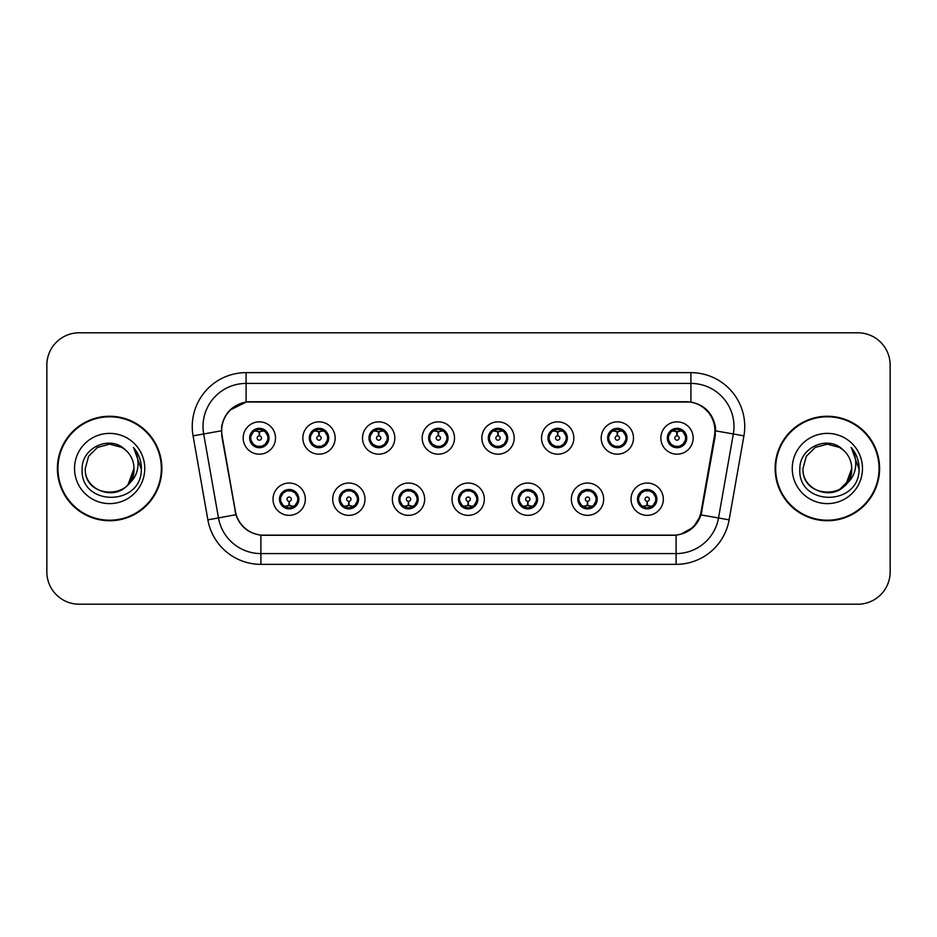 <?xml version="1.0" encoding="UTF-8"?>
<svg xmlns="http://www.w3.org/2000/svg" width="937" height="937" viewBox="0 0 937 937"><rect width="100%" height="100%" fill="white"/><g stroke="black" fill="none" stroke-linecap="round" stroke-linejoin="round"><path stroke-width="1.41" d="M364.997 499.198A16.152 16.152 0 0 1 348.845 515.35A16.152 16.152 0 0 1 332.694 499.198A16.152 16.152 0 0 1 348.845 483.035A16.152 16.152 0 0 1 364.997 499.198M339.147 499.198A9.698 9.698 0 0 0 348.845 508.885A9.698 9.698 0 0 0 358.531 499.198A9.698 9.698 0 0 0 348.845 489.501A9.698 9.698 0 0 0 339.147 499.198L342.907 505.441A8.62 8.62 0 0 1 342.907 492.944L339.241 499.198M424.66 499.198A16.152 16.152 0 0 1 408.509 515.35A16.152 16.152 0 0 1 392.357 499.198A16.152 16.152 0 0 1 408.509 483.035A16.152 16.152 0 0 1 424.66 499.198M398.822 499.198A9.698 9.698 0 0 0 408.509 508.885A9.698 9.698 0 0 0 418.207 499.198A9.698 9.698 0 0 0 408.509 489.501A9.698 9.698 0 0 0 398.822 499.198L402.582 505.441A8.62 8.62 0 0 1 402.582 492.944L398.904 499.198M484.335 499.198A16.152 16.152 0 0 1 468.172 515.35A16.152 16.152 0 0 1 452.021 499.198A16.152 16.152 0 0 1 468.172 483.035A16.152 16.152 0 0 1 484.335 499.198M458.486 499.198A9.698 9.698 0 0 0 468.172 508.885A9.698 9.698 0 0 0 477.87 499.198A9.698 9.698 0 0 0 468.172 489.501A9.698 9.698 0 0 0 458.486 499.198L462.246 505.441A8.62 8.62 0 0 1 462.246 492.944L458.568 499.198M543.999 499.198A16.152 16.152 0 0 1 527.847 515.35A16.152 16.152 0 0 1 511.684 499.198A16.152 16.152 0 0 1 527.847 483.035A16.152 16.152 0 0 1 543.999 499.198M518.149 499.198A9.698 9.698 0 0 0 527.847 508.885A9.698 9.698 0 0 0 537.533 499.198A9.698 9.698 0 0 0 527.847 489.501A9.698 9.698 0 0 0 518.149 499.198L521.909 505.441A8.62 8.62 0 0 1 521.909 492.944L518.243 499.198M603.662 499.198A16.152 16.152 0 0 1 587.511 515.35A16.152 16.152 0 0 1 571.359 499.198A16.152 16.152 0 0 1 587.511 483.035A16.152 16.152 0 0 1 603.662 499.198M577.813 499.198A9.698 9.698 0 0 0 587.511 508.885A9.698 9.698 0 0 0 597.209 499.198A9.698 9.698 0 0 0 587.511 489.501A9.698 9.698 0 0 0 577.813 499.198L581.572 505.441A8.62 8.62 0 0 1 581.572 492.944L577.906 499.198M663.326 499.198A16.152 16.152 0 0 1 647.174 515.35A16.152 16.152 0 0 1 631.023 499.198A16.152 16.152 0 0 1 647.174 483.035A16.152 16.152 0 0 1 663.326 499.198M637.488 499.198A9.698 9.698 0 0 0 647.174 508.885A9.698 9.698 0 0 0 656.872 499.198A9.698 9.698 0 0 0 647.174 489.501A9.698 9.698 0 0 0 637.488 499.198L641.248 505.441A8.62 8.62 0 0 1 641.248 492.944L637.57 499.198M305.333 499.198A16.152 16.152 0 0 1 289.182 515.35A16.152 16.152 0 0 1 273.018 499.198A16.152 16.152 0 0 1 289.182 483.035A16.152 16.152 0 0 1 305.333 499.198M279.484 499.198A9.698 9.698 0 0 0 289.182 508.885A9.698 9.698 0 0 0 298.868 499.198A9.698 9.698 0 0 0 289.182 489.501A9.698 9.698 0 0 0 279.484 499.198L283.243 505.441A8.62 8.62 0 0 1 283.243 492.944L279.577 499.198M335.165 438.024A16.152 16.152 0 0 1 319.013 454.176A16.152 16.152 0 0 1 302.85 438.024A16.152 16.152 0 0 1 319.013 421.861A16.152 16.152 0 0 1 335.165 438.024M309.315 438.024A9.698 9.698 0 0 0 319.013 447.71A9.698 9.698 0 0 0 328.7 438.024A9.698 9.698 0 0 0 319.013 428.326A9.698 9.698 0 0 0 309.315 438.024L313.075 444.267A8.62 8.62 0 0 1 313.087 431.758L309.409 438.036M394.828 438.024A16.152 16.152 0 0 1 378.677 454.176A16.152 16.152 0 0 1 362.525 438.024A16.152 16.152 0 0 1 378.677 421.861A16.152 16.152 0 0 1 394.828 438.024M368.979 438.024A9.698 9.698 0 0 0 378.677 447.71A9.698 9.698 0 0 0 388.375 438.024A9.698 9.698 0 0 0 378.677 428.326A9.698 9.698 0 0 0 368.979 438.024L372.75 444.267A8.62 8.62 0 0 1 372.762 431.758L369.073 438.036M454.504 438.024A16.152 16.152 0 0 1 438.34 454.176A16.152 16.152 0 0 1 422.189 438.024A16.152 16.152 0 0 1 438.34 421.861A16.152 16.152 0 0 1 454.504 438.024M428.654 438.024A9.698 9.698 0 0 0 438.34 447.71A9.698 9.698 0 0 0 448.038 438.024A9.698 9.698 0 0 0 438.34 428.326A9.698 9.698 0 0 0 428.654 438.024L432.414 444.267A8.62 8.62 0 0 1 432.425 431.758L428.736 438.036M514.167 438.024A16.152 16.152 0 0 1 498.015 454.176A16.152 16.152 0 0 1 481.852 438.024A16.152 16.152 0 0 1 498.015 421.861A16.152 16.152 0 0 1 514.167 438.024M488.318 438.024A9.698 9.698 0 0 0 498.015 447.71A9.698 9.698 0 0 0 507.702 438.024A9.698 9.698 0 0 0 498.015 428.326A9.698 9.698 0 0 0 488.318 438.024L492.077 444.267A8.62 8.62 0 0 1 492.089 431.758L488.411 438.036M573.831 438.024A16.152 16.152 0 0 1 557.679 454.176A16.152 16.152 0 0 1 541.516 438.024A16.152 16.152 0 0 1 557.679 421.861A16.152 16.152 0 0 1 573.831 438.024M547.981 438.024A9.698 9.698 0 0 0 557.679 447.71A9.698 9.698 0 0 0 567.365 438.024A9.698 9.698 0 0 0 557.679 428.326A9.698 9.698 0 0 0 547.981 438.024L551.741 444.267A8.62 8.62 0 0 1 551.752 431.758A8.62 8.62 0 0 0 549.059 438.024M633.494 438.024A16.152 16.152 0 0 1 617.342 454.176A16.152 16.152 0 0 1 601.191 438.024A16.152 16.152 0 0 1 617.342 421.861A16.152 16.152 0 0 1 633.494 438.024M607.644 438.024A9.698 9.698 0 0 0 617.342 447.71A9.698 9.698 0 0 0 627.04 438.024A9.698 9.698 0 0 0 617.342 428.326A9.698 9.698 0 0 0 607.644 438.024L611.416 444.267A8.62 8.62 0 0 1 611.428 431.758A8.62 8.62 0 0 0 608.722 438.024M693.169 438.024A16.152 16.152 0 0 1 677.006 454.176A16.152 16.152 0 0 1 660.854 438.024A16.152 16.152 0 0 1 677.006 421.861A16.152 16.152 0 0 1 693.169 438.024M667.32 438.024A9.698 9.698 0 0 0 677.006 447.71A9.698 9.698 0 0 0 686.704 438.024A9.698 9.698 0 0 0 677.006 428.326A9.698 9.698 0 0 0 667.32 438.024L671.079 444.267A8.62 8.62 0 0 1 671.091 431.758L667.402 438.036M275.501 438.024A16.152 16.152 0 0 1 259.35 454.176A16.152 16.152 0 0 1 243.187 438.024A16.152 16.152 0 0 1 259.35 421.861A16.152 16.152 0 0 1 275.501 438.024M249.652 438.024A9.698 9.698 0 0 0 259.35 447.71A9.698 9.698 0 0 0 269.036 438.024A9.698 9.698 0 0 0 259.35 428.326A9.698 9.698 0 0 0 249.652 438.024L253.412 444.267A8.62 8.62 0 0 1 253.423 431.758L249.746 438.036M222.092 435.857A29.082 29.082 0 0 1 250.729 401.727L685.837 401.727A29.082 29.082 0 0 1 714.474 435.857L701.181 511.251A29.082 29.082 0 0 1 672.543 535.273L264.023 535.273A29.082 29.082 0 0 1 235.386 511.251L222.092 435.857M57.403 468.5A52.238 52.238 0 0 0 109.641 520.738A52.238 52.238 0 0 0 161.878 468.5A52.238 52.238 0 0 0 109.641 416.262A52.238 52.238 0 0 0 57.403 468.5M775.122 468.5A52.238 52.238 0 0 0 827.359 520.738A52.238 52.238 0 0 0 879.597 468.5A52.238 52.238 0 0 0 827.359 416.262A52.238 52.238 0 0 0 775.122 468.5M221.647 426.499C224.435 413.018 232.587 404.878 246.091 402.043L690.909 402.043C704.39 404.854 712.542 413.006 715.353 426.499L715.236 435.857L701.052 514.905C696.8 526.617 688.472 533.364 676.092 535.144L260.908 535.144C248.551 533.387 240.235 526.641 235.948 514.905L221.764 435.857L221.647 426.499M230.022 410.066L246.326 402.008M193.069 435.846A53.854 53.854 0 0 1 246.091 372.645L690.909 372.645A53.854 53.854 0 0 1 743.931 435.846L729.127 519.859A53.854 53.854 0 0 1 676.092 564.355L260.908 564.355A53.854 53.854 0 0 1 207.873 519.859L193.069 435.846L203.669 433.972A43.079 43.079 0 0 1 246.091 383.42L690.909 383.42A43.079 43.079 0 0 1 733.331 433.972L718.515 517.985A43.079 43.079 0 0 1 676.092 553.58L260.908 553.58A43.079 43.079 0 0 1 218.485 517.985L203.669 433.972A43.079 43.079 0 0 1 203.013 426.499M690.909 372.645L690.909 402.043C704.39 404.854 712.542 413.006 715.353 426.499L715.669 430.868L743.931 435.846M263.695 535.273L260.908 535.144L260.908 564.355M676.092 564.355L676.092 535.144L673.305 535.273M700.993 515.081L693.403 527.203L680.906 534.254M701.942 511.251L701.766 512.164M207.873 519.859L235.89 514.718M235.234 512.164L235.058 511.251M203.669 433.972L221.331 430.809M890.15 365.102A32.315 32.315 0 0 0 857.835 332.799L79.165 332.799A32.315 32.315 0 0 0 46.85 365.102L46.85 571.898A32.315 32.315 0 0 0 79.165 604.201L857.835 604.201A32.315 32.315 0 0 0 890.15 571.898L890.15 365.102L890.15 571.898M46.85 365.102L46.85 571.898M857.835 332.799L79.165 332.799M79.165 604.201L857.835 604.201M258.354 431.442L259.057 431.57L259.256 435.869A2.155 2.155 180 0 0 257.195 438.071A2.155 2.155 180 0 0 259.35 440.179A2.155 2.155 180 0 0 261.493 438.071A2.155 2.155 180 0 0 259.444 435.869L259.631 431.559L260.334 431.442M264.023 430.786L259.619 431.781M267.959 438.024A8.62 8.62 0 0 1 265.276 444.267L268.942 438.024L265.276 431.77A8.62 8.62 0 0 1 267.959 438.024M259.725 429.415L261.54 429.685A8.62 8.62 0 0 1 261.61 429.708L262.055 428.713M255.754 430.188L258.963 429.415L258.928 428.607M261.013 428.467L260.252 429.451L265.276 431.77C268.814 435.939 268.825 440.109 265.276 444.267L261.61 446.34L262.055 447.324M261.013 447.57L260.556 446.551L261.61 446.34M260.556 446.551L260.732 447.617L260.556 446.551M261.646 446.328L256.82 446.258M257.675 447.57L258.436 446.586L257.078 446.34L256.633 447.324M257.675 428.467L258.132 429.486L253.412 431.77C249.874 435.928 249.874 440.097 253.412 444.267L257.078 446.34M258.132 429.486L257.956 428.432L258.132 429.486M259.069 431.781L254.665 430.786M290.165 505.781L289.463 505.652L289.275 501.342A2.155 2.155 -0 0 0 291.325 499.14A2.155 2.155 -0 0 0 289.182 497.043A2.155 2.155 -0 0 0 287.027 499.14A2.155 2.155 -0 0 0 289.088 501.342L288.901 505.652L288.186 505.781M284.497 506.425L288.901 505.441M290.845 508.744L290.388 507.725L295.108 505.441C298.657 501.283 298.657 497.114 295.108 492.944A8.62 8.62 0 0 1 295.096 505.453L298.786 499.175L295.108 492.944L291.442 490.883L291.887 489.887M288.807 507.795L286.98 507.526A8.62 8.62 0 0 1 286.909 507.503L286.476 508.498M292.766 507.022L289.556 507.807L289.592 508.604M287.507 508.744L288.268 507.76L283.243 505.441C279.706 501.272 279.706 497.102 283.243 492.944L286.909 490.883L291.7 490.953M287.507 489.641L287.964 490.66L286.909 490.883L286.476 489.887M287.964 490.66L287.788 489.606L287.964 490.66M290.845 489.641L290.083 490.625M291.442 490.883L290.095 490.625M290.095 507.76L290.564 508.791L290.083 507.76M289.451 505.441L293.855 506.425M318.018 431.442L318.732 431.57L318.92 435.869A2.155 2.155 180 0 0 316.858 438.071A2.155 2.155 180 0 0 319.013 440.179A2.155 2.155 180 0 0 321.157 438.071A2.155 2.155 180 0 0 319.107 435.869L319.294 431.559L319.997 431.442M323.698 430.786L319.283 431.781M327.622 438.024A8.62 8.62 0 0 1 324.94 444.267L328.618 438.024L324.94 431.77A8.62 8.62 0 0 1 327.622 438.024M319.388 429.415L321.204 429.685A8.62 8.62 0 0 1 321.274 429.708L321.719 428.713M315.418 430.188L318.639 429.415L318.603 428.607M320.677 428.467L319.927 429.451L320.395 428.432L319.927 429.451L324.94 431.77C328.489 435.939 328.489 440.109 324.94 444.267L321.274 446.34L321.719 447.324M320.677 447.57L320.22 446.551L321.274 446.34M320.22 446.551L320.395 447.617L320.22 446.551M321.309 446.328L316.495 446.258M317.338 447.57L318.1 446.586L316.753 446.34L316.308 447.324M317.338 428.467L317.795 429.486L313.075 431.77C309.538 435.928 309.538 440.097 313.075 444.267L316.753 446.34M317.795 429.486L317.62 428.432L317.795 429.486M318.732 431.781A6.243 6.243 0 0 1 318.744 431.781L314.328 430.786M377.681 431.442L378.396 431.57L378.583 435.869A2.155 2.155 180 0 0 376.522 438.071A2.155 2.155 180 0 0 378.677 440.179A2.155 2.155 180 0 0 380.832 438.071A2.155 2.155 180 0 0 378.771 435.869L378.958 431.559L379.672 431.442M383.362 430.786L378.946 431.781M387.297 438.024A8.62 8.62 0 0 1 384.615 444.267L388.281 438.024L384.615 431.77A8.62 8.62 0 0 1 387.297 438.024M379.052 429.415L380.879 429.685A8.62 8.62 0 0 1 380.937 429.708L381.382 428.713M375.081 430.188L378.302 429.415L378.267 428.607M380.34 428.467L379.59 429.451L384.615 431.77C388.152 435.939 388.152 440.109 384.615 444.267L380.937 446.34L381.382 447.324M380.34 447.57L379.895 446.551L380.937 446.34M379.895 446.551L380.071 447.617L379.895 446.551M380.972 446.328L376.159 446.258M377.014 447.57L377.763 446.586L377.283 447.617M377.014 428.467L377.47 429.486L372.75 431.77C369.201 435.928 369.201 440.097 372.75 444.267L377.763 446.586L377.295 447.617M377.295 428.432L377.47 429.486L377.283 428.432M378.407 431.781L373.992 430.786M437.356 431.442L438.059 431.57L438.247 435.869A2.155 2.155 180 0 0 436.197 438.071A2.155 2.155 180 0 0 438.34 440.179A2.155 2.155 180 0 0 440.495 438.071A2.155 2.155 180 0 0 438.434 435.869L438.621 431.559L439.336 431.442M443.025 430.786L438.621 431.781M446.961 438.024A8.62 8.62 0 0 1 444.279 444.267L447.945 438.024L444.279 431.77A8.62 8.62 0 0 1 446.961 438.024M438.715 429.415L440.542 429.685A8.62 8.62 0 0 1 440.613 429.708L441.046 428.713M434.756 430.188L437.966 429.415L437.93 428.607M440.015 428.467L439.254 429.451L444.279 431.77C447.816 435.939 447.816 440.109 444.279 444.267L440.613 446.34L441.046 447.324M440.015 447.57L439.558 446.551L440.613 446.34M439.558 446.551L439.734 447.617L439.558 446.551M440.648 446.328L435.822 446.258M436.677 447.57L437.438 446.586M436.677 428.467L437.134 429.486L432.414 431.77C428.865 435.928 428.865 440.097 432.414 444.267L437.427 446.586M437.427 429.451L436.958 428.432L437.438 429.451M438.071 431.781L433.667 430.786M497.02 431.442L497.723 431.57L497.922 435.869A2.155 2.155 180 0 0 495.86 438.071A2.155 2.155 180 0 0 498.015 440.179A2.155 2.155 180 0 0 500.159 438.071A2.155 2.155 180 0 0 498.109 435.869L498.297 431.559L498.999 431.442M502.689 430.786L498.285 431.781M506.624 438.024A8.62 8.62 0 0 1 503.942 444.267L507.62 438.024L503.942 431.77A8.62 8.62 0 0 1 506.624 438.024M498.39 429.415L500.206 429.685A8.62 8.62 0 0 1 500.276 429.708L500.721 428.713M494.42 430.188L497.629 429.415L497.594 428.607M499.679 428.467L498.929 429.451L499.398 428.432M499.679 447.57L499.222 446.551L503.942 444.267C507.491 440.109 507.491 435.939 503.942 431.77L498.929 429.451M498.929 446.586L499.398 447.617M500.311 446.328L495.486 446.258M496.341 447.57L497.102 446.586L495.743 446.34L495.298 447.324M496.341 428.467L496.797 429.486L492.077 431.77C488.54 435.928 488.54 440.097 492.077 444.267L495.743 446.34M496.797 429.486L496.622 428.432L496.797 429.486M497.734 431.781L493.33 430.786M349.841 505.781L349.126 505.652L348.939 501.342A2.155 2.155 -0 0 0 351 499.14A2.155 2.155 -0 0 0 348.845 497.043A2.155 2.155 -0 0 0 346.69 499.14A2.155 2.155 -0 0 0 348.751 501.342L348.564 505.652L347.85 505.781M344.16 506.425L348.576 505.441M350.508 508.744L350.051 507.725L354.772 505.441C358.321 501.283 358.321 497.114 354.772 492.944A8.62 8.62 0 0 1 354.76 505.453L358.449 499.175L354.772 492.944L351.106 490.883L351.551 489.887M348.47 507.795L346.643 507.526A8.62 8.62 0 0 1 346.585 507.503L346.14 508.498M352.441 507.022L349.22 507.807L349.255 508.604M347.182 508.744L347.932 507.76L342.907 505.441C339.37 501.272 339.37 497.102 342.907 492.944L346.585 490.883L351.363 490.953M347.182 489.641L347.627 490.66L346.585 490.883L346.14 489.887M347.627 490.66L347.451 489.606L347.627 490.66M350.508 489.641L349.759 490.625L350.239 489.606M351.106 490.883L349.759 490.625L350.227 489.606M350.227 508.791L350.051 507.725L350.239 508.791M349.114 505.441L353.53 506.425M409.504 505.781L408.79 505.652L408.602 501.342A2.155 2.155 -0 0 0 410.664 499.14A2.155 2.155 -0 0 0 408.509 497.043A2.155 2.155 -0 0 0 406.365 499.14A2.155 2.155 -0 0 0 408.415 501.342L408.227 505.652L407.525 505.781M403.824 506.425L408.239 505.441M410.183 508.744L409.727 507.725L414.447 505.441C417.984 501.283 417.984 497.114 414.447 492.944A8.62 8.62 0 0 1 414.435 505.453L418.113 499.175L414.447 492.944L410.769 490.883L411.214 489.887M408.134 507.795L406.318 507.526A8.62 8.62 0 0 1 406.248 507.503L405.803 508.498M412.104 507.022L408.883 507.807L408.919 508.604M406.845 508.744L407.595 507.76L407.126 508.791L407.595 507.76L402.582 505.441C399.033 501.272 399.033 497.102 402.582 492.944L406.248 490.883L405.803 489.887M406.845 489.641L407.302 490.66L406.248 490.883M407.302 490.66L407.126 489.606L407.302 490.66M406.213 490.894L411.027 490.953M410.183 489.641L409.422 490.625L410.769 490.883M409.727 507.725L409.902 508.791L409.727 507.725M408.778 505.441L413.194 506.425M469.168 505.781L468.453 505.652L468.266 501.342A2.155 2.155 -0 0 0 470.327 499.14A2.155 2.155 -0 0 0 468.172 497.043A2.155 2.155 -0 0 0 466.029 499.14A2.155 2.155 -0 0 0 468.078 501.342L467.891 505.652L467.188 505.781M463.499 506.425L467.903 505.441M469.847 508.744L469.39 507.725L474.11 505.441C477.647 501.283 477.647 497.114 474.11 492.944A8.62 8.62 0 0 1 474.099 505.453L477.776 499.175L474.11 492.944L470.444 490.883L470.889 489.887M467.797 507.795L465.982 507.526A8.62 8.62 0 0 1 465.912 507.503L465.466 508.498M471.768 507.022L468.559 507.807L468.582 508.604M466.509 508.744L467.27 507.76L462.246 505.441C458.697 501.272 458.697 497.102 462.246 492.944L465.912 490.883L465.466 489.887M466.509 489.641L466.966 490.66L465.912 490.883M466.966 490.66L466.79 489.606L466.966 490.66M465.876 490.894L470.702 490.953M469.847 489.641L469.086 490.625L470.444 490.883M469.39 507.725L469.566 508.791L469.39 507.725M468.453 505.441L472.857 506.425M161.34 468.5A51.699 51.699 0 0 0 109.641 416.801A51.699 51.699 0 0 0 57.942 468.5A51.699 51.699 0 0 0 109.641 520.199A51.699 51.699 0 0 0 161.34 468.5M128.299 484.136C115.368 501.611 84.025 490.438 85.29 468.5C83.803 499.913 135.478 499.913 133.991 468.5C135.478 499.913 83.803 499.913 85.29 468.5C83.803 499.913 135.478 499.913 133.991 468.5C135.478 499.913 83.803 499.913 85.29 468.5L88.558 456.331L97.471 447.417L109.641 444.15L121.81 447.417L125.593 450.1C110.648 434.44 81.882 447.347 82.151 468.5C79.411 506.085 140.351 507.069 141.335 470.327L141.393 468.5C141.3 460.512 138.641 453.508 133.417 447.464C137.388 453.976 138.793 460.992 137.622 468.5C136.486 474.883 133.37 480.095 128.299 484.136A24.35 24.35 0 0 0 133.991 468.5C135.478 499.913 83.803 499.913 85.29 468.5L88.558 456.331L97.471 447.417L109.641 444.15L121.81 447.417L125.593 450.1L121.81 447.417L109.641 444.15L97.471 447.417L88.558 456.331L85.29 468.5L88.558 456.331L97.471 447.417M133.991 468.5L128.228 484.218L133.991 468.5A24.35 24.35 0 0 0 125.593 450.1L121.81 447.417L109.641 444.15L97.471 447.417L88.558 456.331L85.29 468.5M74.527 468.5A35.114 35.114 0 0 0 109.641 503.614A35.114 35.114 0 0 0 144.755 468.5A35.114 35.114 0 0 0 109.641 433.386A35.114 35.114 0 0 0 74.527 468.5M133.651 447.734L141.382 469.425L133.651 447.734M879.058 468.5A51.699 51.699 0 0 0 827.359 416.801A51.699 51.699 0 0 0 775.66 468.5A51.699 51.699 0 0 0 827.359 520.199A51.699 51.699 0 0 0 879.058 468.5M846.017 484.136C833.098 501.611 801.744 490.438 803.009 468.5C801.522 499.913 853.197 499.913 851.71 468.5C853.197 499.913 801.522 499.913 803.009 468.5C801.522 499.913 853.197 499.913 851.71 468.5C853.197 499.913 801.522 499.913 803.009 468.5L806.277 456.331L815.19 447.417L827.359 444.15L839.529 447.417L843.312 450.1C828.367 434.44 799.601 447.347 799.87 468.5C797.129 506.085 858.069 507.069 859.053 470.327L859.112 468.5C859.018 460.512 856.359 453.508 851.136 447.464C855.106 453.976 856.512 460.992 855.34 468.5C854.204 474.883 851.089 480.095 846.017 484.136A24.35 24.35 0 0 0 851.71 468.5C853.197 499.913 801.522 499.913 803.009 468.5L806.277 456.331L815.19 447.417M839.529 489.582L848.442 480.669L851.71 468.5L845.959 484.218L851.71 468.5A24.35 24.35 0 0 0 843.312 450.1L839.529 447.417L827.359 444.15L815.19 447.417L806.277 456.331L803.009 468.5L806.277 456.331L815.19 447.417L827.359 444.15L839.529 447.417L843.312 450.1L839.529 447.417M803.009 468.5L806.277 456.331L815.19 447.417L827.359 444.15L839.529 447.417L843.312 450.1M792.245 468.5A35.114 35.114 0 0 0 827.359 503.614A35.114 35.114 0 0 0 862.473 468.5A35.114 35.114 0 0 0 827.359 433.386A35.114 35.114 0 0 0 792.245 468.5M851.382 447.734L859.1 469.425L851.382 447.734M556.683 431.442L557.398 431.57L557.585 435.869A2.155 2.155 180 0 0 555.524 438.071A2.155 2.155 180 0 0 557.679 440.179A2.155 2.155 180 0 0 559.822 438.071A2.155 2.155 180 0 0 557.773 435.869L557.96 431.559L558.663 431.442M562.364 430.786L557.948 431.781M566.288 438.024A8.62 8.62 0 0 1 563.605 444.267L567.283 438.024L563.605 431.77A8.62 8.62 0 0 1 566.288 438.024M558.054 429.415L559.869 429.685A8.62 8.62 0 0 1 559.939 429.708L560.385 428.713M554.083 430.188L557.304 429.415L557.269 428.607M559.342 428.467L558.593 429.451L559.061 428.432L558.593 429.451L563.605 431.77C567.154 435.939 567.154 440.109 563.605 444.267L559.939 446.34L560.385 447.324M559.342 447.57L558.885 446.551L559.939 446.34M558.885 446.551L559.061 447.617L558.885 446.551M559.975 446.328L555.161 446.258M556.004 447.57L556.765 446.586L555.418 446.34L554.973 447.324M556.004 428.467L556.461 429.486L551.741 431.77C548.204 435.928 548.204 440.097 551.741 444.267L555.418 446.34M556.461 429.486L556.285 428.432L556.461 429.486M551.741 431.77L548.075 438.036M557.41 431.781L552.994 430.786M616.347 431.442L617.061 431.57L617.249 435.869A2.155 2.155 180 0 0 615.187 438.071A2.155 2.155 180 0 0 617.342 440.179A2.155 2.155 180 0 0 619.498 438.071A2.155 2.155 180 0 0 617.436 435.869L617.624 431.559L618.338 431.442M622.027 430.786L617.612 431.781M625.963 438.024A8.62 8.62 0 0 1 623.281 444.267L626.947 438.024L623.281 431.77A8.62 8.62 0 0 1 625.963 438.024M617.717 429.415L619.544 429.685A8.62 8.62 0 0 1 619.603 429.708L620.048 428.713M613.747 430.188L616.968 429.415L616.933 428.607M619.006 428.467L618.256 429.451L623.281 431.77C626.818 435.939 626.818 440.109 623.281 444.267L619.603 446.34L620.048 447.324M619.006 447.57L618.561 446.551L619.603 446.34M618.561 446.551L618.736 447.617L618.561 446.551M619.638 446.328L614.824 446.258M615.679 447.57L616.429 446.586L615.949 447.617L616.429 446.586L615.082 446.34L614.637 447.324M615.679 428.467L616.136 429.486L611.416 431.77C607.867 435.928 607.867 440.097 611.416 444.267L615.082 446.34M616.136 429.486L615.949 428.432L616.136 429.486M611.416 431.77L607.738 438.036M617.073 431.781L612.657 430.786M676.022 431.442L676.725 431.57L676.912 435.869A2.155 2.155 180 0 0 674.863 438.071A2.155 2.155 180 0 0 677.006 440.179A2.155 2.155 180 0 0 679.161 438.071A2.155 2.155 180 0 0 677.1 435.869L677.287 431.559L678.001 431.442M681.691 430.786L677.287 431.781M685.626 438.024A8.62 8.62 0 0 1 682.944 444.267L686.61 438.024L682.944 431.77A8.62 8.62 0 0 1 685.626 438.024M677.381 429.415L679.208 429.685A8.62 8.62 0 0 1 679.278 429.708L679.712 428.713M673.422 430.188L676.631 429.415L676.596 428.607M678.681 428.467L677.919 429.451L682.944 431.77C686.481 435.939 686.481 440.109 682.944 444.267L679.278 446.34L679.712 447.324M678.681 447.57L678.224 446.551L679.278 446.34M678.224 446.551L678.4 447.617L678.224 446.551M679.313 446.328L674.488 446.258M675.343 447.57L676.104 446.586L674.745 446.34L674.3 447.324M675.343 428.467L675.8 429.486L671.079 431.77C667.531 435.928 667.531 440.097 671.079 444.267L674.745 446.34M675.8 429.486L675.624 428.432L675.8 429.486M676.737 431.781L672.333 430.786M528.831 505.781L528.128 505.652L527.941 501.342A2.155 2.155 -0 0 0 529.991 499.14A2.155 2.155 -0 0 0 527.847 497.043A2.155 2.155 -0 0 0 525.692 499.14A2.155 2.155 -0 0 0 527.754 501.342L527.566 505.652L526.852 505.781M523.162 506.425L527.566 505.441M529.51 489.641L529.054 490.66L533.774 492.944C537.323 497.114 537.323 501.283 533.774 505.441L537.451 499.175L533.774 492.944A8.62 8.62 0 0 1 533.762 505.453A8.62 8.62 0 0 0 536.456 499.198M527.472 507.795L525.645 507.526A8.62 8.62 0 0 1 525.575 507.503L525.142 508.498M531.431 507.022L528.222 507.807L528.257 508.604M526.172 508.744L526.934 507.76L521.909 505.441C518.372 501.272 518.372 497.102 521.909 492.944L525.575 490.883L525.142 489.887M526.172 489.641L526.629 490.66L525.575 490.883M526.629 490.66L526.453 489.606L526.629 490.66M525.54 490.894L530.365 490.953M529.054 490.66L529.229 489.606L529.054 490.66M529.51 508.744L529.054 507.725L533.774 505.441M529.054 507.725L529.229 508.791L529.054 507.725M528.117 505.441L532.521 506.425M588.506 505.781L587.792 505.652L587.604 501.342A2.155 2.155 -0 0 0 589.666 499.14A2.155 2.155 -0 0 0 587.511 497.043A2.155 2.155 -0 0 0 585.356 499.14A2.155 2.155 -0 0 0 587.417 501.342L587.23 505.652L586.515 505.781M582.826 506.425L587.241 505.441M589.174 508.744L588.717 507.725L593.437 505.441C596.986 501.283 596.986 497.114 593.437 492.944A8.62 8.62 0 0 1 593.426 505.453L597.115 499.175L593.437 492.944L589.771 490.883L590.216 489.887M587.136 507.795L585.309 507.526A8.62 8.62 0 0 1 585.25 507.503L584.805 508.498M591.106 507.022L587.886 507.807L587.921 508.604M585.848 508.744L586.585 507.76L586.117 508.791M585.848 489.641L586.293 490.66L581.572 492.944C578.035 497.102 578.035 501.272 581.572 505.441L586.585 507.76M586.585 490.625L586.117 489.606M585.215 490.894L590.029 490.953M589.174 489.641L588.424 490.625L588.904 489.606L588.424 490.625L589.771 490.883M588.717 507.725L588.904 508.791L588.717 507.725M587.78 505.441L592.196 506.425M648.17 505.781L647.455 505.652L647.268 501.342A2.155 2.155 -0 0 0 649.329 499.14A2.155 2.155 -0 0 0 647.174 497.043A2.155 2.155 -0 0 0 645.031 499.14A2.155 2.155 -0 0 0 647.08 501.342L646.893 505.652L646.19 505.781M642.489 506.425L646.905 505.441M648.849 508.744L648.392 507.725L653.112 505.441C656.65 501.283 656.65 497.114 653.112 492.944A8.62 8.62 0 0 1 653.101 505.453L656.778 499.175L653.112 492.944L649.435 490.883L649.88 489.887M646.799 507.795L644.984 507.526A8.62 8.62 0 0 1 644.914 507.503L644.469 508.498M650.77 507.022L647.549 507.807L647.584 508.604M645.511 508.744L646.261 507.76L645.792 508.791L646.261 507.76L641.248 505.441C637.699 501.272 637.699 497.102 641.248 492.944L644.914 490.883L649.692 490.953M645.511 489.641L645.968 490.66L644.914 490.883L644.469 489.887M645.968 490.66L645.792 489.606L645.968 490.66M648.849 489.641L648.088 490.625L649.435 490.883M648.392 507.725L648.568 508.791L648.392 507.725M647.444 505.441L651.859 506.425M701.052 514.905L729.127 519.859M246.091 372.645L246.091 402.043M250.729 438.024A8.62 8.62 0 0 1 253.423 431.758M257.078 429.708L256.633 428.713M297.79 499.198A8.62 8.62 0 0 1 295.096 505.453M291.442 507.503L291.887 508.498M310.393 438.024A8.62 8.62 0 0 1 313.087 431.758M316.753 429.708L316.308 428.713M370.056 438.024A8.62 8.62 0 0 1 372.762 431.758M376.416 429.708L375.971 428.713M376.416 446.34L375.971 447.324M429.732 438.024A8.62 8.62 0 0 1 432.425 431.758M436.08 429.708L435.635 428.713M436.08 446.34L435.635 447.324M489.395 438.024A8.62 8.62 0 0 1 492.089 431.758M500.276 446.34L500.721 447.324M495.743 429.708L495.298 428.713M357.465 499.198A8.62 8.62 0 0 1 354.76 505.453M351.106 507.503L351.551 508.498M417.129 499.198A8.62 8.62 0 0 1 414.435 505.453M410.769 507.503L411.214 508.498M476.792 499.198A8.62 8.62 0 0 1 474.099 505.453M470.444 507.503L470.889 508.498M555.418 429.708L554.973 428.713M615.082 429.708L614.637 428.713M668.397 438.024A8.62 8.62 0 0 1 671.091 431.758M674.745 429.708L674.3 428.713M530.108 507.503L530.553 508.498M530.108 490.883L530.553 489.887M596.131 499.198A8.62 8.62 0 0 1 593.426 505.453M585.25 490.883L584.805 489.887M589.771 507.503L590.216 508.498M655.795 499.198A8.62 8.62 0 0 1 653.101 505.453M649.435 507.503L649.88 508.498M499.386 428.432L498.917 429.451M498.917 446.586L499.386 447.617M586.129 508.791L586.597 507.76M586.597 490.625L586.129 489.606"/></g></svg>
